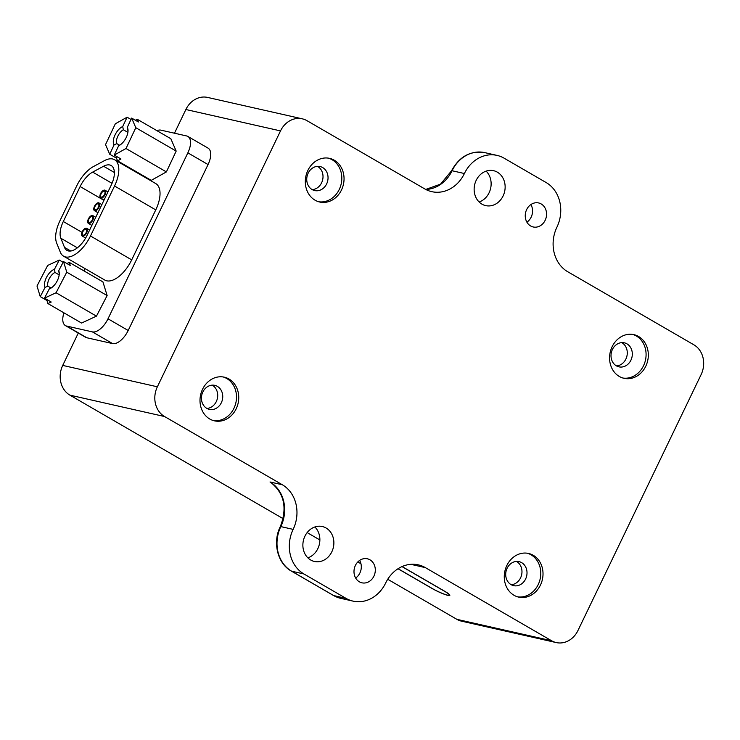 <?xml version="1.0" encoding="UTF-8"?>
<svg xmlns="http://www.w3.org/2000/svg" width="740" height="740" viewBox="0 0 740 740"><rect width="100%" height="100%" fill="white"/><g stroke="black" fill="none" stroke-linecap="round" stroke-linejoin="round"><path stroke-width="1.11" d="M83.047 235.191A3.358 1.665 120.1 0 1 82.806 235.098A3.358 1.665 120.1 0 1 82.926 231.583A3.358 1.665 120.1 0 1 85.933 229.197A3.358 1.665 120.1 0 1 86.173 229.289A3.358 1.665 120.1 0 1 86.053 232.804A3.358 1.665 120.1 0 1 83.047 235.191M89.151 222.5A3.358 1.665 120.1 0 1 88.92 222.407A3.358 1.665 120.1 0 1 89.031 218.892A3.358 1.665 120.1 0 1 92.047 216.506A3.358 1.665 120.1 0 1 92.278 216.598A3.358 1.665 120.1 0 1 92.167 220.113A3.358 1.665 120.1 0 1 89.151 222.5M101.371 197.108A3.358 1.665 120.1 0 1 101.14 197.016A3.358 1.665 120.1 0 1 101.251 193.501A3.358 1.665 120.1 0 1 104.257 191.114A3.358 1.665 120.1 0 1 104.497 191.207A3.358 1.665 120.1 0 1 104.386 194.722A3.358 1.665 120.1 0 1 101.371 197.108M95.266 209.809A3.358 1.665 120.1 0 1 95.025 209.707A3.358 1.665 120.1 0 1 95.145 206.201A3.358 1.665 120.1 0 1 98.152 203.805A3.358 1.665 120.1 0 1 98.392 203.898A3.358 1.665 120.1 0 1 98.272 207.413A3.358 1.665 120.1 0 1 95.266 209.809M82.566 236.19A4.477 2.22 120.1 0 1 82.242 236.069A4.477 2.22 120.1 0 1 82.408 231.38A4.477 2.22 120.1 0 1 86.413 228.197A4.477 2.22 120.1 0 1 86.737 228.318A4.477 2.22 120.1 0 1 86.58 233.008A4.477 2.22 120.1 0 1 82.566 236.19M88.671 223.499A4.477 2.22 120.1 0 1 88.356 223.369A4.477 2.22 120.1 0 1 88.513 218.689A4.477 2.22 120.1 0 1 92.528 215.497A4.477 2.22 120.1 0 1 92.842 215.627A4.477 2.22 120.1 0 1 92.685 220.307A4.477 2.22 120.1 0 1 88.671 223.499M100.89 198.107A4.477 2.22 120.1 0 1 100.575 197.987A4.477 2.22 120.1 0 1 100.733 193.297A4.477 2.22 120.1 0 1 104.747 190.115A4.477 2.22 120.1 0 1 105.062 190.236A4.477 2.22 120.1 0 1 104.904 194.925A4.477 2.22 120.1 0 1 100.89 198.107M94.785 210.808A4.477 2.22 120.1 0 1 94.461 210.678A4.477 2.22 120.1 0 1 94.618 205.998A4.477 2.22 120.1 0 1 98.633 202.806A4.477 2.22 120.1 0 1 98.957 202.936A4.477 2.22 120.1 0 1 98.79 207.616A4.477 2.22 120.1 0 1 94.785 210.808M63.298 221.519L80.133 186.545A20.147 9.981 -59.9 0 1 92.667 172.106L103.563 166.25A20.147 9.981 -59.9 0 1 111.194 165.538A20.147 9.981 -59.9 0 1 111.176 185.24L87.126 235.228A20.147 9.981 -59.9 0 1 68.385 250.934A20.147 9.981 -59.9 0 1 66.951 250.379A20.147 9.981 -59.9 0 1 64.51 247.391L60.837 238.243A20.147 9.981 -59.9 0 1 63.298 221.519L81.974 232.342M60.329 252.201L56.656 243.053A26.862 13.311 120.1 0 1 59.94 220.761L76.766 185.786A26.862 13.311 120.1 0 1 93.49 166.528L104.377 160.672A26.862 13.311 120.1 0 1 114.561 159.72A26.862 13.311 120.1 0 1 114.543 186.008L90.483 235.986A26.862 13.311 120.1 0 1 65.499 256.937A26.862 13.311 120.1 0 1 63.584 256.188A26.862 13.311 120.1 0 1 60.329 252.201M156.908 130.656A16.789 8.316 120.1 0 1 160.913 130.148L186.674 135.966A16.789 8.316 120.1 0 1 187.877 136.438A16.789 8.316 120.1 0 1 187.858 152.856L108.003 318.792A16.789 8.316 120.1 0 1 92.389 331.881L66.628 326.062A16.789 8.316 120.1 0 1 65.425 325.591A16.789 8.316 120.1 0 1 63.945 312.854M187.858 152.856L208.051 164.558L128.196 330.484L108.003 318.792M92.389 331.881L112.582 343.582A16.789 8.316 -59.9 0 0 128.196 330.484M112.582 343.582L86.821 337.755L66.628 326.062M65.425 325.591L85.618 337.292A16.789 8.316 -59.9 0 0 86.821 337.755M83.879 270.858L84.98 268.583M132.395 170.052L132.626 169.571M208.051 164.558A16.789 8.316 -59.9 0 0 208.07 148.13L187.877 136.438M63.584 256.188L104.803 280.072A26.862 13.311 -59.9 0 0 106.717 280.812A26.862 13.311 -59.9 0 0 131.711 259.86L155.761 209.883A26.862 13.311 -59.9 0 0 155.788 183.603L114.561 159.72M107.133 295.565L102.943 281.903L69.301 262.413L70.226 265.447L63.501 261.553L66.757 272.172L56.064 292.753L96.45 316.147L107.133 295.565L66.757 272.172M56.064 292.753L44.493 298.127L51.227 302.031L47.915 303.567L81.567 323.056L96.45 316.147M131.646 118.076L135.799 127.696L126.004 148.518L114.238 155.095L120.972 158.989L117.614 160.867L151.256 180.366L166.389 171.911L176.176 151.09L170.838 138.722L137.187 119.233L138.38 121.98L131.646 118.076L127.262 127.41A11.193 5.541 120.1 0 1 128.011 129.787A11.193 5.541 120.1 0 1 118.798 145.688A11.193 5.541 120.1 0 1 118.631 145.771L118.909 145.641M119.63 145.262L116.818 143.634L114.08 144.892A11.193 5.541 120.1 0 1 114.987 135.059A11.193 5.541 120.1 0 1 122.71 126.54L127.095 117.207L130.999 119.464M116.818 143.634A8.954 4.44 120.1 0 1 117.873 136.114A8.954 4.44 120.1 0 1 123.34 129.75L122.71 126.54M123.34 129.75L127.9 132.395M127.262 127.41L127.891 130.619A8.954 4.44 120.1 0 1 128.038 131.045M117.077 156.732L116.421 158.12L109.696 154.225L105.543 144.605L115.329 123.784L127.095 117.207M109.696 154.225L114.08 144.892M135.383 120.241L137.187 119.233M117.614 160.867L116.421 158.12M114.238 155.095L118.631 145.771M126.004 148.518L166.389 171.911M176.176 151.09L135.799 127.696M47.915 303.567L46.99 300.532L40.256 296.629L37 286.01L47.693 265.429L59.265 260.055L63.113 262.284M40.256 296.629L45.048 287.416A11.193 5.541 120.1 0 1 46.583 277.213A11.193 5.541 120.1 0 1 54.473 269.268L59.265 260.055M66.905 263.523L69.301 262.413M63.501 261.553L58.71 270.766A11.193 5.541 120.1 0 1 59.228 272.718A11.193 5.541 120.1 0 1 50.006 288.628A11.193 5.541 120.1 0 1 49.284 288.914L44.493 298.127M51.097 288.036L47.878 286.177A8.954 4.44 120.1 0 1 49.081 279.054A8.954 4.44 120.1 0 1 55.01 272.459L54.473 269.268M55.01 272.459L59.172 274.873M59.256 273.985A8.954 4.44 120.1 0 0 59.246 273.957L58.71 270.766M50.44 288.415L49.284 288.914M47.369 299.793L46.99 300.532M47.878 286.177L45.048 287.416M622.895 378.029A22.385 19.212 102.7 0 0 643.532 365.726A22.385 19.212 102.7 0 0 636.326 335.988A22.385 19.212 102.7 0 0 632.746 334.434M612.119 346.736A22.385 19.212 102.7 0 0 624.014 378.316A22.385 19.212 102.7 0 0 645.77 366.235A22.385 19.212 102.7 0 0 633.884 334.647A22.385 19.212 102.7 0 0 612.119 346.736M517.593 596.829A22.385 19.212 102.7 0 0 538.23 584.535A22.385 19.212 102.7 0 0 531.024 554.797A22.385 19.212 102.7 0 0 527.444 553.243M506.817 565.545A22.385 19.212 102.7 0 0 518.703 597.125A22.385 19.212 102.7 0 0 540.468 585.035A22.385 19.212 102.7 0 0 528.573 553.455A22.385 19.212 102.7 0 0 506.817 565.545M307.849 170.459A22.385 19.212 102.7 0 0 319.745 202.038A22.385 19.212 102.7 0 0 341.501 189.949A22.385 19.212 102.7 0 0 329.615 158.369A22.385 19.212 102.7 0 0 307.849 170.459M318.635 201.743A22.385 19.212 102.7 0 0 339.262 189.449A22.385 19.212 102.7 0 0 328.486 158.156M202.547 389.268A22.385 19.212 102.7 0 0 214.434 420.847A22.385 19.212 102.7 0 0 236.199 408.757A22.385 19.212 102.7 0 0 224.303 377.178A22.385 19.212 102.7 0 0 202.547 389.268M213.324 420.551A22.385 19.212 102.7 0 0 233.96 408.249A22.385 19.212 102.7 0 0 223.175 376.965M304.917 536.195A17.908 15.374 102.7 0 0 314.435 561.466A17.908 15.374 102.7 0 0 331.835 551.79A17.908 15.374 102.7 0 0 322.325 526.529A17.908 15.374 102.7 0 0 304.917 536.195M307.886 557.858A17.908 15.374 102.7 0 0 317.839 548.627A17.908 15.374 102.7 0 0 314.87 526.973M526.649 209.596A12.312 10.573 102.7 0 0 533.188 226.967A12.312 10.573 102.7 0 0 545.158 220.317A12.312 10.573 102.7 0 0 538.618 202.945A12.312 10.573 102.7 0 0 526.649 209.596M526.908 222.185A12.312 10.573 102.7 0 0 531.154 217.153A12.312 10.573 102.7 0 0 530.895 204.554M476.181 180.347A17.908 15.374 102.7 0 0 485.69 205.618A17.908 15.374 102.7 0 0 503.098 195.952A17.908 15.374 102.7 0 0 493.58 170.681A17.908 15.374 102.7 0 0 476.181 180.347M479.141 202.011A17.908 15.374 102.7 0 0 489.094 192.779A17.908 15.374 102.7 0 0 486.125 171.125M355.394 565.443A12.312 10.573 102.7 0 0 361.934 582.815A12.312 10.573 102.7 0 0 373.904 576.164A12.312 10.573 102.7 0 0 367.364 558.793A12.312 10.573 102.7 0 0 355.394 565.443M355.653 578.033A12.312 10.573 102.7 0 0 359.899 573.001A12.312 10.573 102.7 0 0 359.64 560.402M630.915 360.204A12.312 10.573 102.7 0 0 626.956 343.841A12.312 10.573 102.7 0 0 624.375 342.833A12.312 10.573 102.7 0 0 612.415 349.474A12.312 10.573 102.7 0 0 616.374 365.838A12.312 10.573 102.7 0 0 618.955 366.846A12.312 10.573 102.7 0 0 630.915 360.204M525.613 579.004A12.312 10.573 102.7 0 0 521.654 562.65A12.312 10.573 102.7 0 0 519.073 561.632A12.312 10.573 102.7 0 0 507.104 568.283A12.312 10.573 102.7 0 0 511.072 584.637A12.312 10.573 102.7 0 0 513.643 585.654A12.312 10.573 102.7 0 0 525.613 579.004M308.145 173.197A12.312 10.573 102.7 0 0 314.685 190.569A12.312 10.573 102.7 0 0 326.645 183.918A12.312 10.573 102.7 0 0 320.106 166.556A12.312 10.573 102.7 0 0 308.145 173.197M202.834 392.006A12.312 10.573 102.7 0 0 209.374 409.377A12.312 10.573 102.7 0 0 221.343 402.726A12.312 10.573 102.7 0 0 214.804 385.355A12.312 10.573 102.7 0 0 202.834 392.006M616.513 365.911A12.312 10.573 102.7 0 0 625.883 359.057A12.312 10.573 102.7 0 0 621.776 342.629M511.21 584.72A12.312 10.573 102.7 0 0 520.572 577.866A12.312 10.573 102.7 0 0 516.474 561.429M312.243 189.634A12.312 10.573 102.7 0 0 321.613 182.78A12.312 10.573 102.7 0 0 317.506 166.343M206.941 408.443A12.312 10.573 102.7 0 0 216.302 401.589A12.312 10.573 102.7 0 0 212.204 385.151M701.122 374.588L577.977 630.48A22.385 19.212 -77.3 0 1 556.212 642.57A22.385 19.212 -77.3 0 1 551.531 640.72L425.343 567.617A33.578 28.823 102.7 0 0 418.313 564.851A33.578 28.823 102.7 0 0 385.679 582.981A33.578 28.823 -77.3 0 1 353.036 601.12A33.578 28.823 -77.3 0 1 346.006 598.355L303.946 573.981A33.578 28.823 -77.3 0 1 293.142 529.377A33.578 28.823 102.7 0 0 282.338 484.765L164.567 416.537A22.385 19.212 -77.3 0 1 157.361 386.798L280.516 130.906A22.385 19.212 -77.3 0 1 302.272 118.826A22.385 19.212 -77.3 0 1 306.961 120.666L424.732 188.894A33.578 28.823 102.7 0 0 431.762 191.66A33.578 28.823 102.7 0 0 464.396 173.53A33.578 28.823 -77.3 0 1 497.04 155.4A33.578 28.823 -77.3 0 1 504.07 158.166L546.129 182.53A33.578 28.823 -77.3 0 1 556.933 227.143A33.578 28.823 102.7 0 0 567.737 271.746L693.926 344.849A22.385 19.212 -77.3 0 1 701.122 374.588M387.732 579.272L456.885 619.334A22.385 19.212 102.7 0 0 461.575 621.174L556.212 642.57M302.272 118.826L207.635 97.43A22.385 19.212 102.7 0 0 185.87 109.52L174.474 133.209M78.292 333.046L62.724 365.412A22.385 19.212 102.7 0 0 69.921 395.151L283.133 518.666M402.098 566.553L444.657 591.214A12.932 1.721 25.7 0 1 449.837 595.358A12.932 1.721 25.7 0 1 431.716 588.282L398.009 568.755M270.017 481.98L271.192 482.776C284.336 493.552 287.379 508.158 280.321 526.593L280.821 526.593A33.578 28.823 102.7 0 0 270.017 481.98L282.338 484.765M307.156 532.587L319.884 539.96M357.818 561.938L360.954 563.76M411.912 564.259L413.022 564.833A33.578 28.823 102.7 0 0 411.976 564.259M398.083 568.699L432.049 588.383A12.312 1.637 -154.3 0 0 449.31 595.108A12.312 1.637 -154.3 0 0 444.37 591.168L401.977 566.6M77.376 247.826L60.837 238.243M64.51 247.391L70.753 251.008M114.386 172.513L103.563 166.25M92.667 172.106L112.036 183.326M80.133 186.545L103.924 200.327M90.483 235.986L131.711 259.86M114.543 186.008L155.761 209.883M551.531 640.72L456.885 619.334M425.778 189.468A33.578 28.823 102.7 0 0 452.075 170.746L451.576 170.755C459.355 156.51 470.4 150.47 484.719 152.616A33.578 28.823 102.7 0 0 452.075 170.746L464.396 173.53M185.87 109.52L280.516 130.906M62.724 365.412L157.361 386.798M69.921 395.151L164.567 416.537M425.343 567.617L413.022 564.833M293.142 529.377L280.821 526.593A33.578 28.823 102.7 0 0 291.625 571.197L303.946 573.981M280.321 526.593C272.32 542.226 277.509 563.612 291.384 571.104A3.358 1.665 -59.9 0 0 291.625 571.197L333.685 595.571L346.006 598.355M333.25 595.312A3.358 1.665 -59.9 0 0 333.444 595.478A3.358 1.665 -59.9 0 0 333.685 595.571A33.578 28.823 102.7 0 0 340.714 598.336L353.036 601.12M86.737 228.318L89.642 230.001M92.842 215.627L95.747 217.31M105.062 190.236L107.966 191.919M98.957 202.936L101.861 204.61M82.242 236.069L85.636 238.03M88.356 223.369L91.853 225.404M100.575 197.987L104.072 200.013M94.461 210.678L97.967 212.704M484.719 152.616L497.04 155.4M451.576 170.755L440.541 184.14L425.731 189.44M340.714 598.336L333.444 595.478L291.384 571.104M449.31 595.108L449.532 594.636"/></g></svg>
